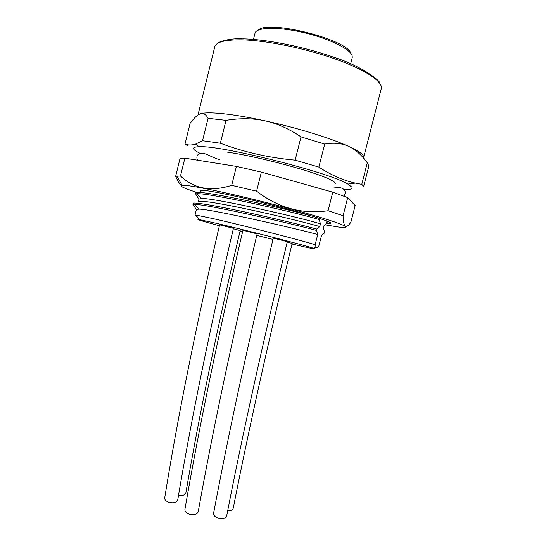 <?xml version="1.0" encoding="UTF-8"?>
<svg xmlns="http://www.w3.org/2000/svg" width="546" height="546" viewBox="0 0 546 546"><rect width="100%" height="100%" fill="white"/><g stroke="black" fill="none" stroke-linecap="round" stroke-linejoin="round"><path stroke-width="0.82" d="M350.866 53.406C347.474 39.442 267.806 19.424 258.217 30.132M350.689 63.841L352.245 57.712L352.19 55.863C350.648 49.222 329.136 38.561 304.006 32.651C278.876 26.672 257.166 27.075 255.119 32.815L253.446 39.414M198.853 114.483L200.471 113.773C204.361 112.572 212.019 112.558 223.43 113.739C235.087 114.994 248.976 117.363 265.09 120.85C296.799 127.716 331.115 138.288 348.621 146.355C359.261 151.276 364.271 154.975 363.65 157.453L381.272 88.67C383.21 81.893 365.881 69.963 335.531 59.118C305.248 48.28 266.079 40.322 241.728 39.844C225.02 39.674 216.025 42.008 214.755 46.847L197.973 115.022M344.082 189.503C350.293 189.715 352.887 188.916 351.87 187.107L347.87 184.091C330.118 172.57 220.195 144.963 199.106 146.724L195.502 144.103L202.532 140.725L208.06 118.332C205.903 114.332 203.378 112.817 200.471 113.773C198.321 114.462 195.898 116.353 193.202 119.451L190.097 123.341L185.033 143.939L187.51 145.762M195.502 144.103C191.51 145.345 188.015 145.291 185.033 143.939M208.06 118.332L226.024 120.373C240.015 118.073 253.037 118.229 265.09 120.85C277.122 123.451 289.093 128.795 301.017 136.882L324.72 144.069C333.872 142.451 341.844 143.216 348.621 146.355C355.419 149.474 361.636 154.968 367.287 162.844L361.78 184.33L355.282 183.074C343.257 180.426 331.122 175.102 318.871 167.096L324.72 144.069M202.532 140.725L220.366 143.229C243.973 152.136 268.905 157.78 295.147 160.149L301.017 136.882M220.366 143.229L226.024 120.373M361.78 184.33L363.343 186.009L363.513 186.971L368.898 166.004L367.287 162.844M363.513 186.971L363.54 186.623M199.106 146.724C192.656 146.922 191.755 148.471 196.403 151.379L199.884 153.283M295.147 160.149L318.871 167.096M181.176 185.374C179.238 183.436 177.402 180.405 175.662 176.276L179.914 158.961C180.528 158.429 182.173 158.169 184.869 158.176L236.418 166.394L261.363 172.099L332.787 192.172L347.706 197.611L355.153 205.555L350.887 222.202C348.266 226.037 346.314 227.252 345.024 225.846C343.932 224.686 343.284 221.314 343.072 215.738L347.706 197.611M175.662 176.276L180.487 175.989C194.042 188.807 211.111 191.919 231.702 185.34L236.418 166.394M180.487 175.989L184.869 158.176M196.499 192.301C183.449 188.029 178.651 185.674 182.091 185.23L182.664 185.21C189.851 185.019 225.716 192.315 265.888 202.457C306.067 212.585 339.755 222.829 344.669 226.064C346.826 227.484 344.908 227.825 338.909 227.095L325 224.822M231.702 185.34L256.586 191.175C278.501 207.999 302.327 214.51 328.064 210.708L343.072 215.738M256.586 191.175L261.363 172.099M328.064 210.708L332.787 192.172M200.887 191.393L200.321 190.847C199.304 189.346 208.422 190.581 227.668 194.553C246.539 198.539 273.218 205.078 294.976 211.09C312.449 216.011 323.833 219.635 329.136 221.983C332.166 223.519 331.251 224.024 326.378 223.498L324.078 225.437L323.416 228.037L324.515 231.982L324.194 233.224L321.457 235.695L318.748 246.335C317.635 247.454 316.748 247.666 316.079 246.956L315.138 244.738L317.745 234.514L316.441 230.398L316.782 229.061L319.765 226.576L320.454 223.88L319.205 219.54L319.492 218.427M200.321 190.847L200.785 190.261M327.006 221.458L328.515 221.71M326.87 222.727L330.917 223.3M326.938 221.069L326.378 223.498M313.486 216.509C278.897 206.818 202.675 190.404 195.877 192.52L195.557 193.816L198.942 199.235M319.765 226.576C309.971 223.662 279.19 215.97 249.577 209.623C219.929 203.255 198.451 199.856 198.328 201.72L198.43 201.563M316.782 229.061C301.986 225.102 272.918 218.038 246.028 212.217C219.11 206.395 198.184 202.702 193.27 203.057L192.95 204.354L196.389 209.568M197.836 217.881L195.018 215.097L196.226 215.117L213.759 218.762C243.366 225.45 302.429 240.615 315.138 244.738M207.125 190.725C203.146 190.452 201.065 190.656 200.894 191.353L201.174 190.22M195.557 193.816L196.621 193.748C207.337 192.54 290.363 211.036 319.205 219.54M198.328 201.72L198.976 199.099L201.249 198.519C212.558 197.413 303.644 218.332 320.454 223.88M192.95 204.354L194.451 204.354C206.197 204.17 287.865 222.625 316.441 230.398M195.018 215.097L196.417 209.459L199.044 209.098C211.432 209.063 301.003 229.743 317.745 234.514M219.369 225.751C202.17 221.157 195.311 219.069 198.785 219.499L215.383 223.089C246.389 230.241 308.217 246.171 313.759 248.375C317.021 249.638 310.046 248.253 292.84 244.205L292.014 244.007M272.966 239.407L256.763 235.387M242.574 231.797L240.049 231.149M257.132 233.859L242.936 230.296C218.373 334.377 199.024 427.443 184.896 509.507C184.814 511.479 186.302 513.035 189.36 514.161C194.137 515.26 197.086 514.462 198.198 511.752C212.817 430.18 232.46 337.551 257.132 233.859M227.709 510.735C230.862 510.81 232.705 509.95 233.244 508.155C248.587 430.146 268.223 341.905 292.151 243.434L287.203 242.076M178.535 495.324C182.63 495.891 185.08 495.058 185.879 492.82C199.167 415.247 217.267 327.839 240.185 230.589L233.326 228.74M287.312 241.632L273.28 238.117C248.621 340.724 228.726 432.473 213.582 513.363C213.479 515.39 215.008 516.987 218.175 518.161C222.761 519.239 225.6 518.495 226.679 515.915C242.308 435.408 262.517 343.98 287.312 241.632M233.429 228.317L219.588 224.829C195.959 326.337 177.662 417.383 164.687 497.972C164.626 499.822 166.039 501.269 168.919 502.32C173.689 503.398 176.624 502.6 177.73 499.924C191.155 419.881 209.725 329.347 233.429 228.317M243.093 38.855C266.639 39.305 304.156 46.819 333.688 57.221C363.131 66.469 381.456 81.996 379.859 83.449M218.468 42.909C218.304 42.117 228.651 38.049 242.431 38.848M347.87 184.091L355.282 183.074M197.509 160.19C196.26 157.275 196.908 155.037 199.44 153.474C204.545 151.897 209.05 156.32 219.362 159.623M344.669 226.064L345.024 225.846M182.091 185.23L176.686 175.989M333.429 186.991L340.752 187.769C343.291 188.67 344.69 189.735 344.949 190.97C345.543 192.847 345.147 194.547 343.762 196.069M335.224 183.777C337.128 177.559 262.435 157.05 227.382 152.15M201.249 198.519L196.621 193.748M199.044 209.098L194.451 204.354M313.759 248.375L316.079 246.956M198.785 219.499L196.226 215.117"/></g></svg>
